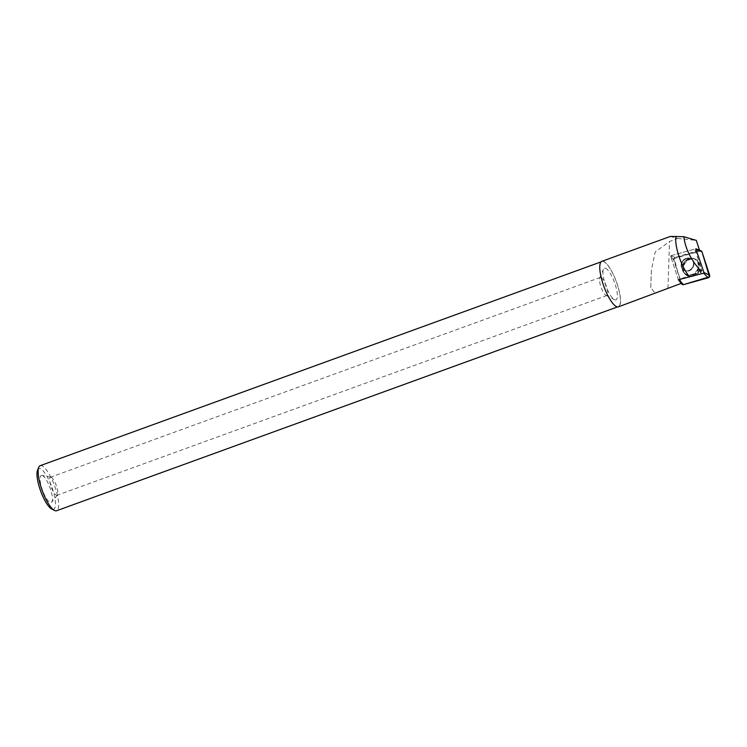 <?xml version="1.0" encoding="UTF-8"?>
<svg xmlns="http://www.w3.org/2000/svg" width="747" height="747" viewBox="0 0 747 747"><rect width="100%" height="100%" fill="white"/><g stroke="black" fill="none" stroke-linecap="round" stroke-linejoin="round"><path stroke-width="0.56" stroke-dasharray="3.73 2.8" d="M692.581 267.109A6.723 5.873 126.7 0 1 683.318 269.807A6.723 5.873 126.7 0 1 682.627 260.918A6.723 5.873 126.7 0 1 691.348 259.022A6.723 5.873 126.7 0 1 692.581 267.109M700.079 250.843L695.793 248.816L671.086 255.651L670.713 256.324L678.379 279.761L681.609 283.655L673.943 260.217A1.905 1.662 126.7 0 1 675.372 257.678L700.079 250.843A1.905 1.662 126.7 0 1 701.134 250.889M698.996 271.432A9.235 8.068 126.7 0 1 685.522 274.485A9.235 8.068 126.7 0 1 684.597 264.046A9.235 8.068 126.7 0 1 696.456 259.788A9.235 8.068 126.7 0 1 698.996 271.432M681.871 284.149A1.905 1.662 126.7 0 1 681.609 283.655M688.79 275.867L700.751 272.552L701.844 270.61L694.813 249.096L671.329 255.586L671.217 256.931L670.787 256.548L678.323 279.602A0.719 0.626 126.7 0 0 678.407 279.761L688.79 275.867M601.877 261.319A24.212 6.676 -110 0 1 603.511 261.394A24.212 6.676 -110 0 1 617.321 284.411A24.212 6.676 -110 0 1 618.423 306.84M670.358 236.435L677.585 238.47L669.545 241.486L655.212 251.972L651.347 270.274L650.777 287.623L655.38 293.412M678.323 279.602L681.32 283.356M678.874 280.368L681.292 283.281L673.635 259.844A1.774 1.55 126.7 0 1 674.961 257.482L699.509 250.236M677.585 238.47L696.297 240.385M42.29 475.503A14.408 3.968 -110 0 1 50.114 488.062A14.408 3.968 -110 0 1 51.702 502.124A14.408 3.968 -110 0 1 42.504 490.349A14.408 3.968 -110 0 1 42 475.419A14.408 3.968 -110 0 1 42.29 475.503M37.574 470.152A21.579 5.948 -110 0 1 40.319 468.789A21.579 5.948 -110 0 1 53.532 492.245A21.579 5.948 -110 0 1 51.692 509.006M40.217 465.67A23.979 6.611 -110 0 1 41.832 465.745A23.979 6.611 -110 0 1 55.511 488.538A23.979 6.611 -110 0 1 56.595 510.743M603.576 261.618A23.979 6.611 -110 0 1 617.255 284.411A23.979 6.611 -110 0 1 618.339 306.615A23.979 6.611 -110 0 1 603.94 286.334A23.979 6.611 -110 0 1 601.961 261.543A23.979 6.611 -110 0 1 603.576 261.618M605.537 268.313A16.836 4.641 -110 0 1 615.836 286.615A16.836 4.641 -110 0 1 614.408 299.696A16.836 4.641 -110 0 1 605.789 285.662A16.836 4.641 -110 0 1 603.389 269.378A16.836 4.641 -110 0 1 605.537 268.313M600.98 277.464A9.599 2.643 -110 0 1 606.452 286.587A9.599 2.643 -110 0 1 606.891 295.485A9.599 2.643 -110 0 1 606.041 295.364A9.599 2.643 -110 0 1 601.12 287.362A9.599 2.643 -110 0 1 599.757 278.071A9.599 2.643 -110 0 1 600.336 277.436A9.599 2.643 -110 0 1 600.98 277.464M51.113 477.268A9.599 2.643 -110 0 1 56.333 485.643A9.599 2.643 -110 0 1 57.398 495.018A9.599 2.643 -110 0 1 57.024 495.289A9.599 2.643 -110 0 1 51.263 487.165A9.599 2.643 -110 0 1 50.469 477.24A9.599 2.643 -110 0 1 50.927 477.212A9.599 2.643 -110 0 1 51.113 477.268M699.65 250.656L694.813 249.096M670.787 256.548A0.719 0.626 126.7 0 1 671.329 255.586M688.725 270.451A6.723 5.873 -53.3 0 0 693.347 265.129A6.723 5.873 -53.3 0 0 691.348 259.032A6.723 5.873 -53.3 0 0 682.627 260.918A6.723 5.873 -53.3 0 0 683.328 269.816A6.723 5.873 -53.3 0 0 688.725 270.451M689.472 259.209A9.151 7.993 -53.3 0 0 685.139 274.102A9.151 7.993 -53.3 0 0 697.782 272.188A9.151 7.993 -53.3 0 0 695.98 259.536A9.151 7.993 -53.3 0 0 689.472 259.209M692.385 274.868A9.001 7.862 -53.3 0 0 698.678 267.202A9.001 7.862 -53.3 0 0 695.065 259.041A9.001 7.862 -53.3 0 0 688.659 258.714A9.001 7.862 -53.3 0 0 684.401 273.365A9.001 7.862 -53.3 0 0 692.385 274.868M681.89 284.168L677.604 271.404L674.27 258.453L701.125 250.889M701.704 251.309L701.993 251.823M675.372 257.678L671.086 255.651M670.713 256.324L673.943 260.217M683.72 263.364A9.048 7.909 -53.3 0 0 684.625 273.589A9.048 7.909 -53.3 0 0 697.119 271.703A9.048 7.909 -53.3 0 0 695.336 259.19A9.048 7.909 -53.3 0 0 683.72 263.364M696.456 259.788L695.336 259.19C690.62 257.267 686.698 258.602 683.561 263.187A8.665 7.573 126.7 0 1 697.381 261.861A8.665 7.573 126.7 0 1 690.041 274.905A8.665 7.573 126.7 0 1 683.57 263.177C681.619 267.099 681.974 270.573 684.625 273.589L685.522 274.485M682.534 262.057A6.723 5.873 -53.3 0 0 683.766 270.143A6.723 5.873 -53.3 0 0 693.02 267.435A6.723 5.873 -53.3 0 0 691.787 259.358A6.723 5.873 -53.3 0 0 682.534 262.057M667.958 288.267L669.545 241.486M671.758 255.969L674.961 257.482M689.164 270.778A6.723 5.873 -53.3 0 0 693.786 265.456A6.723 5.873 -53.3 0 0 691.787 259.358A6.723 5.873 -53.3 0 0 683.066 261.245A6.723 5.873 -53.3 0 0 683.766 270.143A6.723 5.873 -53.3 0 0 689.164 270.778M671.217 256.931L673.635 259.844M683.636 263.14C681.628 269.023 682.487 267.603 683.766 270.143L683.328 269.816L683.766 270.143C682.954 268.575 680.33 267.482 685.606 260.703C688.024 258.77 690.088 258.322 691.787 259.358C690.125 257.538 687.408 258.807 683.636 263.14M601.961 261.543L601.074 261.87M618.339 306.615L617.452 306.933M606.041 295.364L614.408 299.696M599.757 278.071L603.389 269.378M50.927 477.212L42 475.419M57.398 495.018L51.702 502.124M600.336 277.436L50.469 477.24M606.891 295.485L57.024 495.289M650.777 287.623L651.365 270.274M684.401 273.365L685.139 274.102M695.065 259.041L695.98 259.536"/><path stroke-width="1.12" d="M678.379 279.761L703.581 273.187L703.954 272.515L695.793 248.816M696.073 248.835L701.134 250.889A1.905 1.662 126.7 0 1 701.993 251.823L709.65 275.26A1.905 1.662 126.7 0 1 708.221 277.8L683.514 284.635A1.905 1.662 126.7 0 1 681.871 284.149L678.444 279.892M699.509 250.236L696.297 240.385L683.85 236.715C685.242 248.097 690.471 259.022 699.537 269.49L700.751 272.552M683.85 236.715L670.358 236.435L601.877 261.319A24.212 6.676 -110 0 0 603.875 286.362A24.212 6.676 -110 0 0 618.423 306.84L680.825 283.543M688.79 275.867A24.212 6.676 -110 0 1 676.054 236.341M679.06 280.629L681.32 283.356M617.452 306.933L56.595 510.743A23.979 6.611 -110 0 1 54.466 510.444L51.692 509.006A21.579 5.948 -110 0 1 40.646 491.031A21.579 5.948 -110 0 1 37.574 470.152L38.779 467.267A23.979 6.611 -110 0 1 40.217 465.67L601.074 261.87M54.466 510.444A23.979 6.611 -110 0 1 42.187 490.462A23.979 6.611 -110 0 1 38.779 467.267M701.844 270.61L699.537 269.49M696.297 249.078L701.993 251.823L709.473 276.801L683.524 284.635L681.89 284.168M701.125 250.889L701.704 251.309M703.954 272.515L709.65 275.26M678.874 280.013L683.514 284.635M708.221 277.8L703.581 273.187"/></g></svg>
